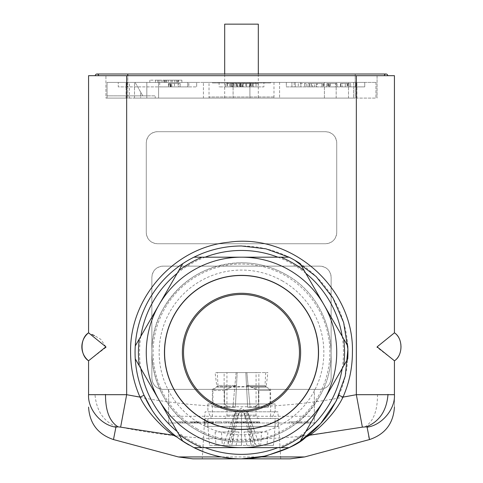 <?xml version="1.0" encoding="UTF-8"?>
<svg xmlns="http://www.w3.org/2000/svg" width="483" height="483" viewBox="0 0 483 483"><rect width="100%" height="100%" fill="white"/><g stroke="black" fill="none" stroke-linecap="round" stroke-linejoin="round"><path stroke-width="0.36" stroke-dasharray="2.42 1.81" d="M258.308 98.091L224.692 98.091L258.308 98.091L258.308 74.008M224.692 98.091L224.692 74.008M258.308 24.15L224.692 24.15M207.889 411.794L275.111 411.794L207.889 411.794L275.111 411.794L207.889 411.794L207.889 403.951L275.111 403.951L275.111 411.794L275.111 403.951L207.889 403.951L207.889 411.794M208.191 411.794L274.809 411.794L208.191 411.794L211.325 418.52L271.675 418.52L274.809 411.794M271.675 418.52L211.325 418.52M275.111 426.362L275.111 418.52L207.889 418.52L275.111 418.52L207.889 418.52L275.111 418.52L275.111 426.362L207.889 426.362L275.111 426.362L207.889 426.362L275.111 426.362L273.444 445.404L222.307 445.404L221.462 431.959L215.128 431.959L238.952 431.959L221.462 431.959M215.128 431.959L215.967 445.404L209.556 445.404L207.889 426.362L207.889 418.52L207.889 426.362M209.556 445.404L260.693 445.404L261.538 431.959L267.872 431.959L244.048 431.959L261.538 431.959M273.444 445.404L267.033 445.404L267.872 431.959M222.307 445.404L260.693 445.404M215.967 445.404L231.828 445.404L223.46 445.404L234.919 413.158A98.526 68.441 -90 0 1 235.143 412.947L236.241 411.836L235.118 412.983L230.995 431.959M251.202 431.959L244.205 413.158A98.52 70.868 -90 0 0 243.975 412.947L241.5 411.836L241.5 445.404L223.46 445.404M246.916 445.404L244.048 431.959M250.381 431.959L253.255 445.404L267.033 445.404M252.005 431.959L247.9 412.995A99.975 69.449 90 0 1 248.081 413.158L244.205 413.158A99.975 71.919 -90 0 0 244.024 412.995L241.5 411.836L238.964 412.983A99.963 71.907 90 0 0 238.795 413.158A98.526 70.874 90 0 1 239.025 412.947L241.5 411.836L241.5 445.404L253.255 445.404M236.084 445.404L238.952 431.959M232.619 431.959L229.745 445.404M259.54 445.404L248.081 413.158A98.532 68.447 90 0 0 247.857 412.947L241.5 408.087L236.241 411.836L231.828 445.404M235.143 412.947L228.061 445.404M231.798 431.959L238.795 413.158L234.919 413.158L228.169 431.959M235.1 412.995A99.975 69.449 -90 0 0 234.919 413.158L238.795 413.158L226.925 445.404M238.976 412.995L231.689 445.404M243.975 412.947L248.268 431.959M256.075 445.404L244.205 413.158L248.081 413.158L254.831 431.959M251.172 445.404L246.759 411.836L247.882 412.983M247.857 412.947L254.939 445.404M244.024 412.995L251.311 445.404M239.025 412.947L234.732 431.959M224.136 372.58L236.127 372.58L224.136 372.58L224.136 403.951L233.211 403.951L224.136 403.951L224.136 407.314L232.969 407.314L233.211 403.951L232.969 407.314L235.336 407.314L228.024 407.314L224.51 403.951L235.517 403.951L235.336 407.314L228.024 407.314L224.51 403.951L224.51 390.505L231.242 387.094L250.448 386.798L258.49 390.505L270.069 390.505L266.652 387.094L251.758 387.094L266.652 387.094L270.631 389.389L212.369 389.389L212.369 403.951L270.631 403.951L212.369 403.951L270.631 403.951L212.369 403.951L212.369 418.52L270.631 418.52L212.369 418.52M214.869 407.314L228.024 407.314L214.869 407.314L212.931 403.951L224.51 403.951L224.51 390.505L231.242 387.094L216.348 387.094L212.369 389.389L270.631 389.389L270.631 418.52M259.425 418.52L223.575 418.52L259.425 418.52A3.363 3.363 0 0 1 256.062 415.157L256.062 403.951L226.938 403.951L256.062 403.951L256.062 372.58L226.938 372.58L256.062 372.58M223.575 418.52A3.363 3.363 0 0 0 226.938 415.157L226.938 372.58M258.864 372.58L245.817 372.58L265.71 372.58L245.817 372.58L258.864 372.58L258.864 403.951L247.483 403.951L258.49 403.951L254.976 407.314L268.131 407.314L247.664 407.314L247.483 403.951L258.49 403.951L254.976 407.314L247.664 407.314L258.864 407.314L250.031 407.314L249.789 403.951L250.031 407.314L247.664 407.314L247.483 403.951L258.864 403.951L258.864 407.314M268.131 407.314L270.069 403.951L258.49 403.951L270.069 403.951L258.49 403.951L270.069 403.951L270.069 390.505L258.49 390.505L258.49 403.951L247.483 403.951L247.664 407.314L246.499 385.464L250.508 386.611L216.831 386.611L215.104 372.58L267.896 372.58L215.104 372.58M217.29 372.58L237.183 372.58L217.29 372.58L217.972 385.464L236.398 385.464L231.242 387.094L216.348 387.094L212.931 390.505L212.931 403.951L235.517 403.951L224.136 403.951L233.211 403.951L236.127 372.58L237.183 372.58L236.127 372.58L233.211 403.951L235.517 403.951L236.501 385.464L217.972 385.464L216.831 386.611L232.492 386.611L236.501 385.464L235.517 403.951L212.931 403.951L235.517 403.951L233.211 403.951L235.517 403.951L235.336 407.314L235.517 403.951L235.336 407.314L224.136 407.314M240.812 86.892L252.349 86.892L240.812 86.892L240.818 83.529L234.889 83.529L252.349 83.529L240.812 83.529L240.812 86.892L240.818 83.529M232.758 83.529L229.944 83.529L232.758 83.529L232.758 86.892L234.889 86.892L232.42 86.892L232.42 83.529M226.938 86.892L256.062 86.892L226.938 86.892L226.938 82.406L256.062 82.406L256.062 86.892M231.526 83.529L231.526 86.892L231.526 83.529L231.526 86.892L232.42 86.892M231.526 86.892L232.758 86.892M250.768 83.529L250.768 86.892L250.768 83.529M252.349 83.529L252.349 86.892L252.349 83.529M245.859 83.529L245.859 86.892M242.442 86.892L242.442 83.529M239.93 83.529L239.93 86.892M237.401 86.892L237.401 83.529M229.944 83.529L229.944 86.892L229.944 83.529M236.362 83.529L236.362 86.892M237.539 86.892L237.539 83.529M239.182 86.892L239.182 83.529L239.182 86.892M256.062 82.406L226.938 82.406M129.462 98.091L233.096 98.091L140.668 98.091L140.668 92.114L135.065 82.406L249.904 82.406L249.904 98.091L353.538 98.091L353.538 82.406L249.904 82.406L375.943 82.406L353.538 82.406L353.538 98.091L249.904 98.091L249.904 82.406L129.462 82.406L129.462 98.091L107.057 98.091L126.105 98.091L107.057 98.091L107.057 82.406L129.462 82.406M135.065 82.406L107.057 82.406L107.057 98.091L107.057 82.406L107.057 98.091L155.23 98.091L140.668 98.091L140.668 92.114L142.829 95.851L135.065 82.406M158.593 82.406L134.503 82.406L158.593 82.406L146.832 82.406L158.593 82.406L158.593 98.091L158.593 82.406L158.593 98.091L146.832 98.091L146.832 82.406L146.832 98.091L158.593 98.091L158.593 82.406M323.284 82.406L294.159 82.406L323.284 82.406L323.284 86.892L294.159 86.892L323.284 86.892M188.841 82.406L159.716 82.406L188.841 82.406L188.841 86.892L159.716 86.892L188.841 86.892M279.591 82.406L203.409 82.406L279.591 82.406L279.591 98.091L279.591 82.406M209.012 82.406L273.988 82.406L209.012 82.406L209.012 96.974A2.24 2.24 0 0 0 209.308 98.091L273.692 98.091L209.308 98.091M324.407 82.406L348.497 82.406L324.407 82.406L336.168 82.406L324.407 82.406L324.407 98.091L348.497 98.091L324.407 98.091L324.407 82.406L324.407 98.091L336.168 98.091L324.407 98.091L324.407 82.406M263.905 82.406L219.095 82.406L263.905 82.406L263.905 86.892L219.095 86.892L263.905 86.892M300.879 82.406L355.778 82.406L291.919 82.406L300.879 82.406L300.879 86.892L355.778 86.892L291.919 86.892L291.919 82.406L291.919 86.892L300.879 86.892L300.879 82.406M355.778 82.406L295.276 82.406L364.737 82.406L355.778 82.406L355.778 86.892L364.737 86.892L364.737 82.406L364.737 86.892L286.316 86.892L286.316 82.406L295.276 82.406L286.316 82.406L286.316 86.892L364.737 86.892L364.737 82.406L364.737 86.892L355.778 86.892L355.778 82.406M196.684 82.406L127.222 82.406L196.684 82.406L196.684 86.892L196.684 82.406M127.222 82.406L118.263 82.406L127.222 82.406L127.222 86.892L196.684 86.892L118.263 86.892L118.263 82.406L118.263 86.892L127.222 86.892L127.222 82.406M212.369 82.406L270.631 82.406L212.369 82.406L212.369 82.967L270.631 82.967L270.631 82.406L270.631 82.967L212.369 82.967L212.369 82.406M178.625 82.406L174.768 82.406L178.625 82.406L178.625 80.166L178.625 82.406M170.97 82.406L172.214 82.406L170.97 82.406L172.214 82.406L170.97 82.406L170.97 80.166L170.97 82.406L170.97 80.166L172.214 80.166L172.214 82.406L172.214 80.166L170.97 80.166L170.97 82.406M168.47 82.406L162.874 82.406L168.47 82.406L168.47 80.166L168.47 82.406M157.76 82.406L161.159 82.406L155.508 82.406L157.76 82.406L157.76 80.166L157.76 82.406L157.76 80.166L158.985 80.166L158.985 82.406L158.985 80.166L161.159 80.166L161.159 82.406L161.159 80.166L158.985 80.166L158.985 82.406L158.985 80.166L157.76 80.166L157.76 82.406M166.623 82.406L149.815 82.406L166.623 82.406L166.623 80.166L181.88 80.166L181.88 82.406L181.88 80.166L166.623 80.166L166.623 82.406L166.623 80.166L149.815 80.166L166.623 80.166L166.623 82.406M249.904 98.091L249.904 82.406L249.904 98.091L233.096 98.091L249.904 98.091M375.943 82.406L375.943 98.091L356.895 98.091L375.943 98.091L375.943 82.406M356.895 98.091L356.895 82.406L356.895 98.091M233.096 98.091L233.096 82.406L233.096 98.091M142.829 95.851L107.057 95.851L155.23 95.851L155.23 98.091L155.23 95.851L142.829 95.851M126.105 98.091L126.105 82.406L126.105 98.091M134.503 98.091L134.503 82.406L134.503 98.091L158.593 98.091L134.503 98.091M294.159 82.406L294.159 86.892M159.716 82.406L159.716 86.892M203.409 98.091L279.591 98.091L203.409 98.091L203.409 82.406L203.409 98.091M273.988 82.406L273.988 96.974A2.24 2.24 0 0 1 273.692 98.091M348.497 98.091L348.497 82.406L348.497 98.091M336.168 98.091L336.168 82.406L336.168 98.091M219.095 82.406L219.095 86.892M227.493 82.967L227.493 82.406L227.493 82.967M255.507 82.967L255.507 82.406L255.507 82.967M176.428 80.166L174.768 80.166L174.768 82.406L174.768 80.166L178.625 80.166L177.43 80.166L177.43 82.406L177.43 80.166L176.428 80.166L176.428 82.406M170.97 80.166L172.214 80.166L172.214 82.406L172.214 80.166L170.97 80.166M165.452 80.166L165.578 82.406L165.578 80.166L168.47 80.166L166.768 80.166L166.768 82.406L166.768 80.166L162.874 80.166L162.874 82.406L162.874 80.166L165.458 80.166L165.458 82.406M165.578 82.406L165.578 80.166L162.874 80.166L162.874 82.406L162.874 80.166L165.578 80.166L165.578 82.406L165.578 80.166M166.768 80.166L166.768 82.406L166.768 80.166M157.76 80.166L155.508 80.166L155.508 82.406L155.508 80.166L157.76 80.166M149.815 80.166L149.815 82.406M355.216 98.091L127.784 98.091L355.216 98.091L355.216 75.686L377.066 75.686L377.066 98.091L377.066 75.686L105.934 75.686L105.934 98.091L127.784 98.091L105.934 98.091L105.934 75.686L127.784 75.686L98.653 75.686L387.704 75.686L355.216 75.686L355.216 98.091M314.409 86.892L307.991 86.892L314.409 86.892L314.409 83.529L309.476 83.529L309.476 86.892M180.159 86.892L168.452 86.892L180.159 86.892L180.159 83.529L168.615 83.529L168.615 86.892M256.008 83.529L251.885 83.529L256.008 83.529L256.008 86.892L241.796 86.892L241.796 83.529L230.234 83.529L230.234 86.892L258.157 86.892L225.446 86.892L230.234 86.892L230.234 83.529L225.446 83.529L225.446 86.892M345.309 86.892L350.658 86.892L340.835 86.892L349.064 86.892L342.133 86.892L345.309 86.892L345.309 83.529L340.479 83.529L340.479 86.892L340.479 83.529L350.658 83.529L350.658 86.892L350.658 83.529L340.835 83.529L340.835 86.892L340.835 83.529L349.064 83.529L349.064 86.892L349.064 83.529L342.133 83.529L342.133 86.892L342.133 83.529L345.309 83.529L345.309 86.892M328.838 86.892L337.068 86.892L328.838 86.892L328.838 83.529L326.798 83.529L326.798 86.892L326.798 83.529L327.703 83.529L327.703 86.892M311.306 86.892L323.664 86.892L311.306 86.892L311.306 83.529L309.712 83.529L309.712 86.892L309.712 83.529L311.372 83.529L311.372 86.892L311.372 83.529L316.148 83.529L316.148 86.892M306.18 86.892L298.271 86.892L306.18 86.892L306.18 83.529L304.598 83.529L304.598 86.892L304.598 83.529L298.271 83.529L298.271 86.892L298.271 83.529L306.18 83.529L306.18 86.892M309.476 83.529L307.991 83.529L307.991 86.892L307.991 83.529L309.615 83.529L309.615 86.892L309.615 83.529L312.453 83.529L312.453 86.892M312.453 83.529L314.409 83.529M168.615 83.529L169.213 83.529L169.213 86.892M169.213 83.529L178.112 83.529L178.112 86.892M178.112 83.529L168.452 83.529L168.452 86.892L168.452 83.529L180.105 83.529L180.105 86.892L180.099 83.529L170.928 83.529L170.928 86.892M170.173 86.892L170.173 83.529L171.024 83.529L171.024 86.892M170.928 83.529L170.173 83.529M170.596 86.892L170.596 83.529M171.815 86.892L171.815 83.529L178.547 83.529L178.547 86.892M171.024 83.529L171.815 83.529M178.547 83.529L180.159 83.529M227.596 83.529L227.596 86.892L241.796 86.892L241.796 83.529L227.596 83.529L258.157 83.529L253.364 83.529L253.364 86.892L253.364 83.529L225.446 83.529M258.157 83.529L258.157 86.892M329.527 86.892L329.527 83.529L327.703 83.529M329.527 83.529L337.068 83.529L337.068 86.892L337.068 83.529L328.838 83.529M316.148 83.529L317.228 83.529L317.228 86.892M317.228 83.529L321.992 83.529L321.992 86.892L321.992 83.529L323.664 83.529L323.664 86.892L323.664 83.529L322.119 83.529L322.119 86.892M322.119 83.529L316.643 83.529L316.643 86.892M316.643 83.529L311.306 83.529M335.45 83.529L328.392 83.529L335.45 83.529L335.45 86.892L328.392 86.892L335.45 86.892L335.45 83.529M127.784 75.686L95.296 75.686L127.784 75.686L127.784 98.091L127.784 75.686C127.784 73.519 127.784 73.519 127.784 75.686C127.784 73.519 127.784 73.519 127.784 75.686L127.784 74.008L355.216 74.008L355.216 75.686L355.216 74.008L386.026 74.008A1.678 1.678 0 0 0 384.347 75.686M96.974 74.008A1.678 1.678 0 0 1 98.653 75.686A1.678 1.678 0 0 0 96.974 74.008M256.008 86.892L251.885 86.892L251.885 83.529L251.885 86.892L241.796 86.892L241.796 83.529L241.796 86.892L231.719 86.892L231.719 83.529L231.719 86.892L227.596 86.892M328.392 83.529L328.392 86.892L328.392 83.529M394.43 75.686L88.57 75.686L88.57 332.841L91.945 334.484M243.323 86.892L240.184 86.892L243.323 86.892L243.323 83.529L243.323 86.892M236.821 86.892L246.692 86.892L236.821 86.892L236.821 83.529L246.692 83.529L246.692 86.892L246.692 83.529L236.821 83.529L236.821 86.892M250.043 86.892L233.464 86.892L250.043 86.892L250.043 83.529L250.043 86.892M151.873 277.351L151.873 378.183C152.537 384.987 156.269 388.724 163.073 389.389L319.927 389.389C326.731 388.724 330.463 384.987 331.127 378.183L331.127 277.351C330.463 270.546 326.731 266.809 319.927 266.145L163.073 266.145C156.269 266.809 152.537 270.546 151.873 277.351L151.873 378.183A11.206 11.206 0 0 0 163.073 389.389L319.927 389.389A11.206 11.206 0 0 0 331.127 378.183L331.127 277.351A11.206 11.206 0 0 0 319.927 266.145L163.073 266.145A11.206 11.206 0 0 0 151.873 277.351M146.271 142.908L146.271 232.534C146.935 239.345 150.666 243.076 157.47 243.74L325.53 243.74C332.334 243.076 336.065 239.345 336.729 232.534L336.729 142.908C336.065 136.103 332.334 132.366 325.53 131.702L157.47 131.702C150.666 132.366 146.935 136.103 146.271 142.908L146.271 232.534A11.206 11.206 0 0 0 157.47 243.74L325.53 243.74A11.206 11.206 0 0 0 336.729 232.534L336.729 142.908A11.206 11.206 0 0 0 325.53 131.702L157.47 131.702A11.206 11.206 0 0 0 146.271 142.908M105.837 347.476L88.57 360.789L88.57 394.689L126.661 394.689L126.661 75.686M105.874 346.812L100.693 339.247L94.451 335.637M394.43 332.823A17.925 17.925 0 0 1 394.43 360.807L394.43 360.807A17.925 17.925 0 0 0 394.43 332.823L377.126 346.812M394.43 394.689L356.339 394.689C279.591 410.81 203.035 410.81 126.661 394.689L120.629 427.153C179.905 439.307 240.178 442.313 301.446 436.185L362.371 427.153L364.943 426.833L367.086 427.153C381.721 425.372 395.372 409.161 394.43 394.689C394.43 410.81 394.43 410.81 394.43 394.689L394.43 360.789L377.163 347.476M243.323 83.529L240.184 83.529L240.184 86.892L240.184 83.529L243.323 83.529M250.043 83.529L243.184 83.529L243.184 86.892L243.184 83.529L240.588 83.529L240.588 86.892L240.588 83.529L233.464 83.529L233.464 86.892L233.464 83.529L250.043 83.529M362.371 427.153L356.339 394.689L356.339 75.686M120.629 427.153L116.753 426.833L115.914 427.153C101.279 425.372 87.628 409.161 88.57 394.689M338.921 395.281A106.435 106.435 0 0 0 241.5 245.98A106.435 106.435 0 0 0 144.079 395.281M113.481 439.56L115.914 427.153M367.086 427.153L368.764 436.535M369.38 439.047L369.519 439.56M221.431 456.942L217.404 456.085M212.176 454.732L204.067 452.052M194.196 447.759L189.082 445.048M179.284 438.769L177.128 437.175M151.722 409.584L156.226 416.105M161.087 422.142L166.273 427.709M171.374 432.478L174.955 435.479M232.353 458.458L241.367 458.85A106.435 106.435 0 0 0 241.627 458.85L250.423 458.476M335.999 401.391L336.536 400.341M336.832 399.749L338.052 397.207M290.144 458.85L192.856 458.85M193.967 447.644A106.435 106.435 0 0 1 188.267 444.583A106.435 106.435 0 0 0 193.967 447.644L289.033 447.644A106.435 106.435 0 0 0 300.209 441.196L289.033 447.644L300.209 441.196L347.736 358.869A106.435 106.435 0 0 0 347.736 345.967L300.209 263.633A106.435 106.435 0 0 0 289.033 257.185L294.715 260.24L289.033 257.185L193.967 257.185A106.435 106.435 0 0 0 182.791 263.633L135.264 345.967A106.435 106.435 0 0 0 135.264 358.869L182.791 441.196A106.435 106.435 0 0 0 193.967 447.644M202.286 458.85L280.714 458.85L202.286 458.85L205.088 411.794L277.912 411.794L280.714 458.85M241.5 442.042C225.507 441.969 210.57 437.966 196.684 430.039C155.067 407.386 139.104 349.662 163.176 308.842C180.956 279.325 207.062 263.972 241.5 262.788C257.493 262.861 272.43 266.864 286.316 274.797C327.933 297.45 343.896 355.168 319.824 395.988C302.044 425.505 275.938 440.858 241.5 442.042M277.912 411.794L205.088 411.794M286.316 274.797C328.41 297.673 344.137 356.369 319.118 397.231C296.242 439.325 237.545 455.052 196.684 430.039A89.627 89.627 0 0 1 163.882 307.599A89.627 89.627 0 0 1 286.316 274.797M197.306 428.964A88.389 88.389 0 0 1 164.957 308.22A88.389 88.389 0 0 1 285.695 275.871A88.389 88.389 0 0 1 318.043 396.609A88.389 88.389 0 0 1 197.306 428.964M203.126 418.876A76.743 76.743 0 0 1 175.039 314.041A76.743 76.743 0 0 1 279.874 285.954A76.743 76.743 0 0 1 307.961 390.789A76.743 76.743 0 0 1 203.126 418.876A76.743 76.743 0 0 0 307.961 390.789A76.743 76.743 0 0 0 279.874 285.954A76.743 76.743 0 0 0 175.039 314.041A76.743 76.743 0 0 0 203.126 418.876M282.676 281.1A82.345 82.345 0 0 0 170.185 311.245A82.345 82.345 0 0 0 200.324 423.73A82.345 82.345 0 0 0 312.815 393.591A82.345 82.345 0 0 0 282.676 281.1M207.889 403.951L275.111 403.951L207.889 403.951M265.71 372.58L265.028 385.464L246.499 385.464L245.817 372.58L246.499 385.464L265.028 385.464L266.169 386.611L250.508 386.611L266.169 386.611L267.896 372.58M250.508 386.611L258.49 390.505L258.49 403.951L247.483 403.951L249.789 403.951L247.483 403.951L245.817 372.58L247.483 403.951L246.499 385.464L250.508 386.611M256.062 403.951L226.938 403.951L256.062 403.951M249.789 403.951L246.873 372.58L249.789 403.951L258.864 403.951L249.789 403.951M235.517 403.951L237.183 372.58L235.517 403.951M224.51 390.505L212.931 390.505L224.51 390.505M238.053 422.999L246.819 422.999L236.036 422.999L238.053 422.999L238.053 421.876L244.652 421.876L236.229 421.876L246.819 421.876L238.053 421.876M168.676 422.999L314.324 422.999L314.324 389.389L168.676 389.389L168.676 422.999L314.324 422.999L314.324 389.389L168.676 389.389L168.676 422.999M298.476 422.999L310.527 422.999L298.476 422.999L298.476 421.876L289.148 421.876L289.148 422.999L289.148 421.876L293.604 421.876L293.604 422.999M257.312 422.999L248.836 422.999L258.936 422.999L249.101 422.999L257.312 422.999L257.312 421.876L257.608 422.999L257.62 421.876L248.836 421.876L259.625 421.876L249.101 421.876L249.101 422.999M259.625 422.999L258.936 422.999L259.625 422.999L259.625 421.876L259.625 422.999M243.728 421.876L245.998 421.876L245.998 422.999L243.728 422.999L243.728 421.876L243.74 422.999M228.513 422.999L234.02 422.999L225.652 422.999L228.513 422.999L228.513 421.876L223.339 421.876L223.339 422.999L223.339 421.876L234.02 421.876L234.02 422.999L234.02 421.876L227.722 421.876L227.722 422.999M215.34 422.999L221.528 422.999L215.34 422.999L215.34 421.876L215.34 422.999M206.313 422.999L213.673 422.999L203.114 422.999L212.882 422.999L206.313 422.999L206.313 421.876L205.438 421.876L205.438 422.999M204.901 422.999L208.046 422.999L202.763 422.999L204.901 422.999L204.901 421.876L208.046 421.876L202.763 421.876L202.763 422.999M195.108 422.999L190.169 422.999L195.108 422.999L195.108 421.876L197.656 421.876L197.656 422.999L200.747 422.999L195.198 422.999L199.926 422.999L199.926 421.876L189.958 421.876L189.958 422.999L195.198 422.999L189.958 422.999M182.441 422.999L187.941 422.999L179.579 422.999L182.441 422.999L182.441 421.876L177.273 421.876L177.273 422.999L177.273 421.876L187.941 421.876L187.941 422.999L187.941 421.876L181.662 421.876L181.662 422.999M236.036 421.876L236.036 422.999M292.01 421.876L292.01 422.999L292.01 421.876M293.604 421.876L299.979 421.876L299.979 422.999M299.979 421.876L306.548 421.876L306.548 422.999M306.548 421.876L310.527 421.876L310.527 422.999L310.527 421.876L307.665 421.876L307.665 422.999L307.665 421.876L301.157 421.876L301.157 422.999M301.157 421.876L298.476 421.876M249.101 421.876L251.051 421.876L251.051 422.999M251.051 421.876L257.312 421.876M257.62 421.876L257.62 422.999M240.015 421.876L240.015 422.999M240.232 421.876L240.232 422.999M238.246 421.876L238.246 422.999M236.229 421.876L236.229 422.999M231.405 421.876L231.405 422.999M227.722 421.876L225.652 421.876L225.652 422.999M225.652 421.876L228.513 421.876M221.528 421.876L215.34 421.876L221.528 421.876L221.528 422.999L221.528 421.876M205.438 421.876L213.673 421.876L213.673 422.999M213.673 421.876L205.009 421.876L205.009 422.999M202.763 421.876L204.901 421.876M205.009 421.876L203.114 421.876L203.114 422.999M203.114 421.876L204.726 421.876L204.726 422.999M204.726 421.876L212.882 421.876L212.882 422.999L212.882 421.876L206.313 421.876M189.958 421.876L191.974 421.876L191.974 422.999M191.974 421.876L198.585 421.876L193.937 421.876L193.937 422.999M193.937 421.876L194.16 422.999M194.16 421.876L197.849 421.876L192.186 421.876L192.186 422.999M192.186 421.876L190.169 421.876L190.169 422.999M190.169 421.876L195.108 421.876M185.345 421.876L185.345 422.999M181.662 421.876L179.579 421.876L179.579 422.999M179.579 421.876L182.441 421.876M257.367 421.876L250.912 421.876L257.367 421.876L257.367 422.999L250.912 422.999L257.367 422.999L257.367 421.876M205.088 418.52L205.088 426.362L277.912 426.362L277.912 418.52L205.088 418.52L277.912 418.52M205.088 426.362L277.912 426.362M256.062 415.157L226.938 415.157L256.062 415.157M242.309 86.892L242.309 83.529M249.306 86.892L249.306 83.529M250.502 83.529L250.502 86.892M234.889 83.529L234.889 86.892L234.889 83.529M245.799 83.529L245.799 86.892M273.988 96.974L209.012 96.974L273.988 96.974M295.276 86.892L295.276 82.406L295.276 86.892M187.724 86.892L187.724 82.406L187.724 86.892M178.082 80.166L178.082 82.406M164.498 80.166L164.498 82.406M164.172 80.166L164.172 82.406M174.466 83.529L174.466 86.892L174.454 83.529M170.227 83.529L170.227 86.892M347.597 83.529L347.597 86.892M347.138 83.529L347.138 86.892M347.162 83.529L347.162 86.892M347.253 83.529L347.253 86.892M330.294 83.529L330.294 86.892L330.294 83.529M355.216 75.686C355.216 73.519 355.216 73.519 355.216 75.686M330.203 83.529L330.203 86.892M116.753 426.833C103.622 421.617 96.365 410.804 94.988 394.394M364.943 426.833C373.395 421.617 377.579 410.804 377.489 394.394M304.64 456.942L178.36 456.942M205.094 257.185A101.955 101.955 0 0 0 177.231 273.269M140.825 336.331A101.955 101.955 0 0 0 140.825 368.499M177.231 431.56A101.955 101.955 0 0 0 205.094 447.644M277.906 447.644A101.955 101.955 0 0 0 305.769 431.56M342.175 368.499A101.955 101.955 0 0 0 342.175 336.331M305.769 273.269A101.955 101.955 0 0 0 277.906 257.185M241.265 421.876L241.265 422.999L241.265 421.876M243.674 421.876L243.674 422.999M244.652 421.876L244.652 422.999L244.652 421.876M314.324 416.274L168.676 416.274M298.905 421.876L298.905 422.999M301.169 421.876L301.169 422.999M253.678 421.876L253.678 422.999M250.242 421.876L250.242 422.999M248.836 421.876L248.836 422.999L248.836 421.876M250.309 421.876L250.309 422.999M253.986 421.876L253.986 422.999M258.936 421.876L258.936 422.999L258.936 421.876M253.726 421.876L253.726 422.999M253.78 421.876L253.78 422.999M256.57 421.876L256.57 422.999M246.819 421.876L246.819 422.999L246.825 421.876M245.243 421.876L245.243 422.999M237.666 421.876L237.666 422.999M242.883 421.876L242.883 422.999M243.927 421.876L243.927 422.999L243.927 421.876M243.172 421.876L243.172 422.999M241.234 421.876L241.234 422.999M241.186 421.876L241.186 422.999M230.892 421.876L230.892 422.999M226.418 421.876L226.418 422.999M208.553 421.876L208.553 422.999M212.188 421.876L212.188 422.999M212.369 421.876L212.369 422.999M208.046 421.876L208.046 422.999L208.046 421.876M204.387 421.876L204.387 422.999M210.516 421.876L210.516 422.999M211.5 421.876L211.5 422.999L211.506 421.876M208.004 421.876L208.004 422.999M200.747 421.876L200.747 422.999L200.747 421.876M199.165 421.876L199.165 422.999M195.198 421.876L195.198 422.999L195.198 421.876M191.594 421.876L191.594 422.999M197.613 421.876L197.613 422.999M198.585 421.876L198.585 422.999L198.585 421.876M197.674 421.876L197.674 422.999M195.361 421.876L195.361 422.999M194.486 421.876L194.486 422.999M196.822 421.876L196.822 422.999M197.849 421.876L197.849 422.999L197.849 421.876M197.094 421.876L197.094 422.999M195.156 421.876L195.156 422.999M184.82 421.876L184.82 422.999M182.429 421.876L182.429 422.999M180.346 421.876L180.346 422.999M254.173 421.876L254.173 422.999M251.842 421.876L251.842 422.999M250.912 421.876L250.912 422.999L250.912 421.876M251.897 421.876L251.897 422.999M254.233 421.876L254.233 422.999M256.455 421.876L256.455 422.999"/><path stroke-width="0.72" d="M258.308 74.008L258.308 24.15L224.692 24.15L224.692 74.008M127.784 75.686L127.784 74.008L386.026 74.008A1.678 1.678 0 0 1 387.704 75.686A1.678 1.678 0 0 0 386.026 74.008A1.678 1.678 0 0 0 384.347 75.686M95.296 75.686A1.678 1.678 0 0 1 96.974 74.008A1.678 1.678 0 0 0 95.296 75.686A1.678 1.678 0 0 1 96.974 74.008A1.678 1.678 0 0 1 98.653 75.686M88.57 332.841L105.874 346.836L88.57 360.789C79.882 355.482 79.882 338.142 88.57 332.823L88.57 75.686L394.43 75.686L394.43 332.841L377.126 346.836L394.43 360.789L394.43 394.689L356.339 394.689L356.339 75.686M105.837 347.476L105.874 346.812M94.451 335.637L91.945 334.484M88.57 360.807A17.925 17.925 0 0 1 88.57 332.823A17.925 17.925 0 0 0 88.57 360.807L88.57 394.689L126.661 394.689A1143.883 1143.883 0 0 0 139.979 397.086C133.749 382.844 130.621 367.955 130.585 352.415C129.414 297.842 174.224 247.459 228.562 242.255C291.974 232.854 354.359 288.339 352.415 352.415C352.379 367.955 349.251 382.844 343.021 397.086C335.027 413.979 317.494 430.25 309.537 435.255L362.371 427.153L356.339 394.689A1143.883 1143.883 0 0 1 343.021 397.086L338.921 395.281L338.052 397.207M394.43 75.686L394.43 332.823C403.118 338.142 403.118 355.482 394.43 360.807L394.43 360.789M377.163 347.476L377.126 346.812M88.57 394.689C88.57 410.81 88.57 410.81 88.57 394.689C87.628 409.161 101.279 425.372 115.914 427.153L118.057 426.833L120.629 427.153L126.661 394.689L126.661 75.686M177.146 437.193L173.463 435.255L120.629 427.153M173.463 435.255C165.741 430.431 147.732 413.756 139.979 397.086L144.079 395.281L151.722 409.584M362.371 427.153L366.247 426.833L367.086 427.153C381.721 425.372 395.372 409.161 394.43 394.689M250.423 458.476L261.569 456.942L304.64 456.942L369.519 439.56L367.086 427.153M304.64 456.942L290.144 458.85L192.856 458.85L178.36 456.942L113.481 439.56L115.914 427.153M368.764 436.535L369.38 439.047M217.404 456.085L212.176 454.732M204.067 452.052L194.196 447.759M189.082 445.048L179.284 438.769M156.226 416.105L161.087 422.142M166.273 427.709L171.374 432.478M174.955 435.479L177.05 437.121M178.36 456.942L221.431 456.942L232.353 458.458M309.537 435.261L305.854 437.193C298.645 444.408 283.883 450.995 261.569 456.942M305.854 437.193C308.202 435.648 322.952 423.579 331.362 409.451L336.832 399.749M289.033 257.185L265.916 248.817L241.5 245.98A106.435 106.435 0 0 0 188.267 444.583A106.435 106.435 0 0 1 241.5 245.98L265.916 248.817L289.033 257.185A106.435 106.435 0 0 1 300.209 263.633L347.736 345.967A106.435 106.435 0 0 1 347.736 358.869L300.209 441.196A106.435 106.435 0 0 1 289.033 447.644L265.916 456.012L241.5 458.85A106.435 106.435 0 0 1 193.967 447.644L182.791 441.196L135.264 358.869A106.435 106.435 0 0 1 135.264 345.967L182.791 263.633A106.435 106.435 0 0 1 193.967 257.185L289.033 257.185A106.435 106.435 0 0 1 294.715 260.24L316.19 276.584L332.859 297.806L343.655 322.535L347.887 349.191L345.279 376.046L335.999 401.385L320.646 423.579L300.209 441.196A106.435 106.435 0 0 1 289.033 447.644L265.916 456.012L241.5 458.85A106.435 106.435 0 0 1 193.967 447.644L182.791 441.196M289.033 447.644L193.967 447.644M323.972 304.803A95.229 95.229 0 0 1 193.882 434.887A95.229 95.229 0 0 1 241.5 257.185A95.229 95.229 0 0 1 323.972 304.803M270.486 302.213A57.972 57.972 0 0 0 185.502 337.412A57.972 57.972 0 0 0 241.5 410.387A57.972 57.972 0 0 0 270.486 302.213M355.216 75.686C355.216 73.519 355.216 73.519 355.216 75.686M118.057 426.833C109.605 421.617 105.421 410.804 105.511 394.394M366.247 426.833C379.378 421.617 386.635 410.804 388.012 394.394M300.209 263.633A106.435 106.435 0 0 0 294.715 260.24L316.19 276.584L332.859 297.806L343.655 322.535L347.887 349.191L345.279 376.046L335.999 401.385L320.646 423.579L300.209 441.196M277.906 257.185A101.955 101.955 0 0 0 205.094 257.185M177.231 273.269A101.955 101.955 0 0 0 140.825 336.331M140.825 368.499A101.955 101.955 0 0 0 177.231 431.56M205.094 447.644A101.955 101.955 0 0 0 277.906 447.644M305.769 431.56A101.955 101.955 0 0 0 342.175 368.499M342.175 336.331A101.955 101.955 0 0 0 305.769 273.269M347.736 345.967A106.435 106.435 0 0 1 347.736 358.869M135.264 358.869A106.435 106.435 0 0 1 135.264 345.967M182.791 263.633A106.435 106.435 0 0 1 193.967 257.185M343.691 365.879A103.072 103.072 0 0 0 343.691 338.951M304.254 434.181A103.072 103.072 0 0 1 280.937 447.644M202.063 447.644A103.072 103.072 0 0 1 178.746 434.181M139.309 365.879A103.072 103.072 0 0 1 139.309 338.951M178.746 270.649A103.072 103.072 0 0 1 202.063 257.185M280.937 257.185A103.072 103.072 0 0 1 304.254 270.649M202.975 419.141A77.051 77.051 0 0 1 174.774 313.89A77.051 77.051 0 0 1 280.025 285.688A77.051 77.051 0 0 1 308.226 390.94A77.051 77.051 0 0 1 202.975 419.141M211.934 403.619A59.125 59.125 0 0 1 190.296 322.855A59.125 59.125 0 0 1 271.066 301.211A59.125 59.125 0 0 1 292.704 381.981A59.125 59.125 0 0 1 211.934 403.619M127.784 74.008L96.974 74.008L127.784 74.008M113.481 439.56L113.481 439.56C97.916 434.308 89.615 423.488 88.57 407.091M177.128 437.175L176.198 436.463M369.519 439.56C385.084 434.308 393.385 423.488 394.43 407.091"/></g></svg>
